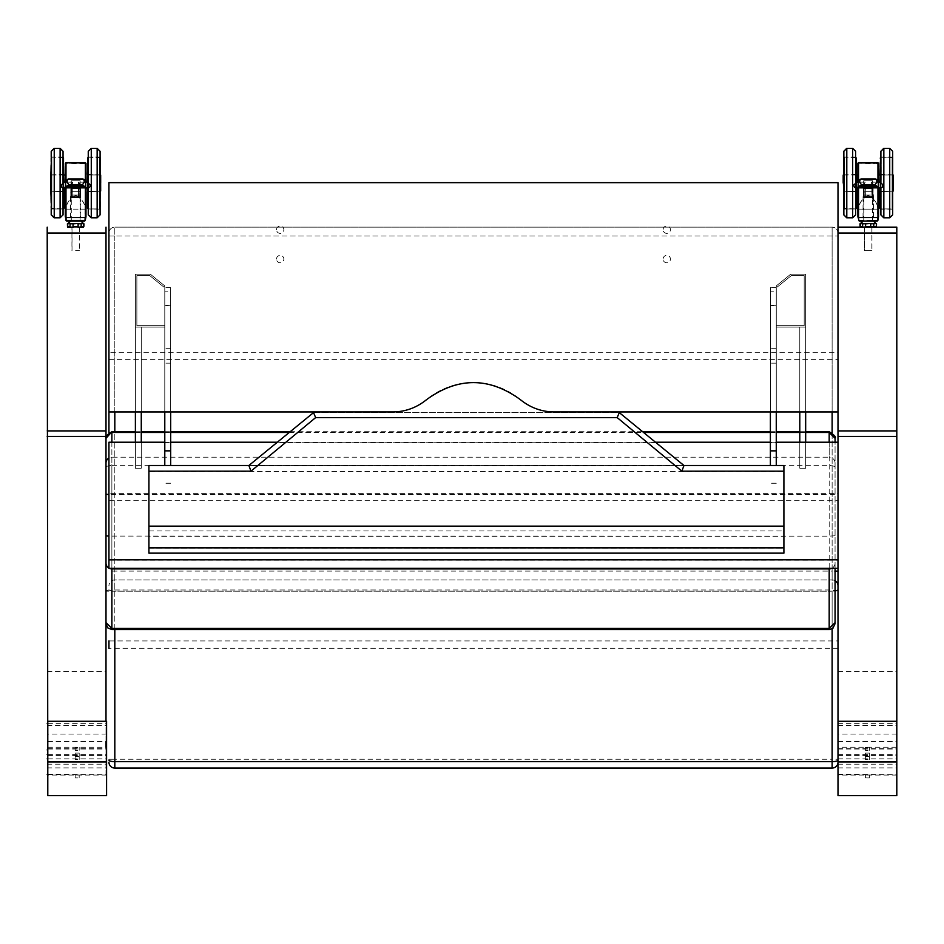 <?xml version="1.0" encoding="UTF-8"?>
<svg xmlns="http://www.w3.org/2000/svg" width="944" height="944" viewBox="0 0 944 944"><rect width="100%" height="100%" fill="white"/><g stroke="black" fill="none" stroke-linecap="round" stroke-linejoin="round"><path stroke-width="0.71" stroke-dasharray="4.72 3.54" d="M896.8 227.15L896.8 233.026L838.001 233.026L838.001 227.15L838.001 411.95L554.293 411.95A52.911 52.911 0 0 1 520.286 399.583A72.877 72.877 0 0 0 426.653 399.583A52.911 52.911 0 0 1 392.657 411.95L108.938 411.95L108.938 182.652L838.001 182.652L838.001 411.95M871.937 250.667L864.586 250.667L871.937 250.667L871.937 227.15L864.503 227.15L871.937 227.15L864.503 227.15L864.503 250.667L871.855 250.667L864.503 250.667M896.8 795.65L896.8 721.299L896.8 741.547L838.001 741.547L838.001 721.299L838.001 774.682L838.001 233.026A5.876 5.876 0 0 0 832.124 227.15A5.876 5.876 0 0 1 838.001 233.026L838.001 762.197A5.876 5.876 0 0 1 832.124 768.074L832.124 759.247L838.001 759.247M838.001 568.347L838.001 559.816M838.001 764.18L896.8 764.18L896.8 233.026M838.001 767.897L896.8 767.897L896.8 764.18M838.001 774.682L896.8 774.682L896.8 767.897M838.001 774.363L896.8 774.682M896.8 775.071L838.001 775.071L838.001 747.223L896.8 747.223L896.8 774.363M105.999 227.15L105.999 233.026L47.2 233.026L47.2 227.15M78.293 227.15L71.945 227.15L79.367 227.15L72.015 227.15L79.367 227.15L78.293 227.15L78.352 223.846L73.266 223.846L73.266 226.772L83.815 226.772L83.815 223.846L81.337 223.846L81.054 227.15M47.2 774.682L47.2 233.026M47.2 764.18L105.999 764.18L105.999 233.026M47.2 767.897L105.999 767.897L105.999 764.18M47.79 774.682L105.999 774.682L105.999 767.897M47.79 774.363L105.999 774.682M105.999 747.223L105.999 774.363M105.999 721.299L105.999 741.547M835.062 438.323L835.062 591.168L829.186 591.192L829.186 431.715M835.062 568.347L835.062 442.229M835.062 466.442L829.186 465.298L111.876 465.298L111.876 589.976L829.186 589.976A5.876 1.097 0 0 1 835.062 591.074M135.393 432.47L141.27 432.47M164.787 432.47L170.675 432.47M289.253 432.47L643.572 432.47M770.387 432.47L776.263 432.47M799.792 432.47L805.669 432.47M105.999 591.074L105.999 437.591L105.999 591.074A5.876 1.097 0 0 1 111.876 589.976L111.876 591.192L829.186 591.192L829.186 629.565M105.999 466.442L111.876 465.298L111.876 431.715M111.876 629.565L111.876 591.192L105.999 591.168M108.938 759.247L114.814 759.247L114.814 768.074A5.876 5.876 0 0 1 108.938 762.197M838.001 648.28L108.938 648.28L108.938 640.929L108.938 648.28L108.938 640.929L838.001 640.929L838.001 648.28L838.001 640.929M108.938 432.494L108.938 411.95M108.938 233.026L108.938 235.965L108.938 233.026A5.876 5.876 0 0 1 114.814 227.15A5.876 5.876 0 0 0 108.938 233.026M108.938 589.552A5.876 1.605 -0 0 0 114.814 591.156L114.814 579.923A5.876 5.876 0 0 0 108.938 585.811A5.876 5.876 0 0 1 114.814 579.923L832.124 579.923L114.814 579.923L114.814 431.715M108.938 493.37L108.938 500.721L108.938 493.37L838.001 493.37L838.001 500.721L838.001 493.37M108.938 352.265L108.938 359.617L108.938 352.265L838.001 352.265L838.001 359.617L838.001 352.265M838.001 762.197L838.001 585.811A5.876 5.876 0 0 0 832.124 579.923L832.124 591.156A5.876 1.605 -0 0 0 835.062 590.944M835.062 580.713A5.876 5.876 0 0 0 832.124 579.923L832.124 571.108L108.938 571.108M838.001 585.811L838.001 233.026M114.814 411.95L114.814 235.965L108.938 235.965L832.124 235.965L832.124 227.15L114.814 227.15L832.124 227.15L832.124 411.95M114.814 768.074L832.124 768.074M276.509 229.687A3.67 3.67 0 0 1 282.02 226.501A3.67 3.67 0 0 1 282.02 232.873A3.67 3.67 0 0 1 276.509 229.687A3.67 3.67 0 0 0 280.179 233.357A3.67 3.67 0 0 0 283.849 229.687A3.67 3.67 0 0 0 280.179 226.005A3.67 3.67 0 0 0 276.509 229.687M663.089 229.687A3.67 3.67 0 0 1 668.6 226.501A3.67 3.67 0 0 1 668.6 232.873A3.67 3.67 0 0 1 663.089 229.687A3.67 3.67 0 0 0 666.759 233.357A3.67 3.67 0 0 0 670.441 229.687A3.67 3.67 0 0 0 666.759 226.005A3.67 3.67 0 0 0 663.089 229.687M663.089 259.081A3.67 3.67 0 0 1 668.6 255.907A3.67 3.67 0 0 1 668.6 262.267A3.67 3.67 0 0 1 663.089 259.081A3.67 3.67 0 0 0 666.759 262.762A3.67 3.67 0 0 0 670.441 259.081A3.67 3.67 0 0 0 666.759 255.411A3.67 3.67 0 0 0 663.089 259.081M276.509 259.081A3.67 3.67 0 0 1 282.02 255.907A3.67 3.67 0 0 1 282.02 262.267A3.67 3.67 0 0 1 276.509 259.081A3.67 3.67 0 0 0 280.179 262.762A3.67 3.67 0 0 0 283.849 259.081A3.67 3.67 0 0 0 280.179 255.411A3.67 3.67 0 0 0 276.509 259.081M838.001 442.512L108.938 442.512L108.938 568.347M108.938 560.099L838.001 560.099M164.787 442.229L170.675 442.229M277.335 442.229L655.502 442.229M770.387 442.229L776.263 442.229M783.909 553.149L783.909 548.051L148.916 548.051L148.916 553.149M148.916 548.051L148.916 536.298L783.909 536.298L783.909 548.051L148.916 548.051M783.909 536.298L783.909 471.528L148.916 471.528L148.916 465.652L783.909 465.652L783.909 471.528M148.916 471.528L148.916 536.298M683.963 465.51L248.874 465.522L313.55 412.599L619.288 412.599L683.963 465.522M313.55 412.599L619.276 412.599M865.377 756.557L869.424 756.557L865.377 756.557L865.377 759.46L869.424 759.46L865.377 759.46M865.341 774.977L869.424 774.977L865.377 774.977L865.341 777.915L869.389 777.915L867.359 777.939L869.424 777.927L865.377 777.927L865.377 774.977M867.406 747.849L865.377 747.447L869.424 747.447L867.406 747.849M867.406 750.669L865.377 750.279L869.424 750.279L867.406 750.669M865.377 753.1L869.424 753.1L865.377 753.1L865.377 755.991L869.424 755.991L865.377 755.991M896.8 734.066L838.001 734.066L838.001 795.65M838.001 775.071L838.001 734.066M75.166 756.557L79.202 756.557L75.166 756.557L75.166 759.46L79.202 759.46L75.166 759.46M75.131 774.977L79.166 774.977L75.131 774.977L75.131 777.915L79.166 777.915L75.131 777.915M77.184 747.849L75.166 747.447L79.202 747.447L77.184 747.849M77.184 750.669L75.166 750.279L79.202 750.279L77.184 750.669M75.166 774.977L79.202 774.977L75.166 774.977L75.166 777.927L79.202 777.927L75.166 777.927M75.166 753.1L79.202 753.1L75.166 753.1L75.166 755.991L79.202 755.991L75.166 755.991M106.589 795.65L106.589 721.299M47.79 721.299L47.79 795.65M106.589 734.066L47.79 734.066M892.658 183.077L892.493 208.978L892.493 157.176L881.059 157.176L881.059 208.978L880.894 157.011L880.894 187.856M892.658 151.288L892.658 209.143L880.894 209.143M880.894 214.866L880.894 151.288M865.353 191.703A1.51 1.44 -0 0 0 863.843 193.142L863.843 184.351L865.353 182.18L865.353 191.703L871.159 191.703L871.159 182.18L872.669 184.351L872.669 193.142A1.51 1.44 -0 0 0 871.159 191.703M863.843 193.142L863.843 195.892A1.51 1.44 -0 0 0 865.353 197.343L871.159 197.343A1.51 1.44 -0 0 0 872.669 195.892L872.669 193.142M863.843 184.351L863.843 188.092L863.843 180.859L872.669 180.859L872.669 188.092L872.669 187.101L871.3 187.868L878.64 187.939M863.843 187.101L864.763 187.939L857.872 187.939L857.848 181.106M881.566 183.455L874.994 179.112M872.669 184.351L872.669 187.101M865.353 182.18L857.718 182.18L854.945 183.455M878.475 163.878L858.485 163.288L858.485 162.663L857.895 163.878L857.895 163.253L878.475 163.253L878.475 216.978L878.475 163.253L878.475 163.878L877.885 162.663L857.966 163.253L857.966 163.878L858.556 162.663L877.955 162.663L877.955 163.288L858.556 163.288L858.556 162.663L858.556 217.568L858.58 209.131L877.79 209.131C877.542 203.302 874.345 198.736 868.185 195.42C862.025 198.736 858.816 203.302 858.58 209.131M857.966 181.012L857.966 188.033L857.966 181.012M857.966 183.065L857.966 174.852L857.966 183.065M877.955 163.288L878.545 163.878L877.955 163.288M878.545 181.012L878.545 188.033L878.545 181.012M878.545 191.266L878.545 188.033M873.401 221.026L863.123 221.026L873.401 221.026L873.389 195.066L863.135 195.066L873.389 195.066L872.374 191.821L864.138 191.821L872.374 191.821L872.374 188.458L863.902 188.458L872.374 188.458M868.256 195.42C874.415 198.736 877.613 203.302 877.861 209.131L858.651 209.131C858.898 203.302 862.096 198.736 868.256 195.42M872.787 188.092L872.787 180.729L863.725 180.729L872.669 180.859L872.669 188.092M872.669 197.025L863.843 197.036M863.843 197.025L863.843 180.859M868.256 197.508L872.669 197.508L868.256 197.508M855.618 187.856L855.618 182.912M855.618 151.288L855.618 209.143L855.453 157.176L855.453 208.978L844.019 208.978L844.019 157.176L843.853 209.143L843.853 157.011L843.853 209.143M843.853 214.866L843.853 151.288M880.079 191.148L893.012 191.148L893.012 174.947L893.012 191.172L880.079 191.762L880.079 174.357L880.079 191.762M880.079 208.341L880.079 157.778M880.079 182.251L880.079 187.939M880.894 157.188L892.422 157.188L892.422 208.978L892.422 157.176L892.422 208.931L893.012 157.778L892.422 157.188L892.422 208.931L880.658 208.931L880.658 157.188M856.444 191.148L843.499 191.148L843.499 174.947L843.499 191.172L856.444 191.762L856.444 174.357L856.444 191.762M872.598 193.142L872.598 184.351L871.088 182.18L871.088 191.703A1.51 1.44 0 0 1 872.598 193.142L872.598 187.101L871.218 187.868A1.499 1.381 0 0 1 871.088 187.868L865.282 187.868A1.499 1.381 -0 0 1 865.141 187.868L854.391 187.419L853.494 186.027L854.072 184.281L861.447 179.112L860.055 179.266L859.5 182.145L861.447 184.741L856.456 187.939L856.444 182.251M856.444 157.778L856.444 208.341M855.618 157.188L844.089 157.188L844.089 208.931L843.499 157.778L844.089 157.188L844.089 208.931L855.854 208.931L855.854 157.188M863.005 223.48L865.754 223.846L860.456 223.48L860.185 226.772L862.792 226.772L862.792 223.846L860.126 223.846L860.527 227.15L862.71 226.772L862.71 223.846L859.972 223.846L862.533 223.846L862.533 226.772L860.055 226.772L860.102 223.846M860.397 223.48L865.837 223.846L865.837 226.772L870.923 226.772L870.923 223.846L865.884 223.48L873.908 223.846L873.908 226.772L876.386 226.772L876.386 223.846L862.899 223.48M863.076 223.48L865.884 223.48M870.852 223.48L873.613 223.48M865.813 223.48L876.551 223.846M865.66 223.48L870.628 223.48M873.436 223.48L875.525 223.48M863.076 227.15L865.884 227.15M873.613 227.15L870.852 227.15M868.256 184.576L872.61 184.576L868.256 184.576M855.547 157.011L843.783 157.011L843.783 209.143L843.948 157.176L843.948 208.978L855.382 208.978L855.382 157.176L855.547 209.143L855.547 157.011L855.547 209.143M843.783 208.848L843.783 157.282L843.783 208.848M843.783 214.866L843.783 151.288M855.547 183.077L855.547 214.866L855.547 183.077M872.598 187.101L872.598 184.351M871.088 191.703L865.282 191.703L865.282 182.18L863.772 184.351L863.772 193.142A1.51 1.44 0 0 1 865.282 191.703M872.598 195.892A1.51 1.44 0 0 1 871.088 197.343L865.282 197.343A1.51 1.44 0 0 1 863.772 195.892L863.772 193.142M871.088 182.18L878.722 182.18L882.298 184.281L882.593 186.806L880.504 187.903L871.218 187.868L878.274 188.092L857.73 187.773L865.141 187.868L863.772 187.101L863.772 195.892M861.447 179.112L875.513 178.994L877 181.142L874.923 184.741L861.447 184.741M863.772 184.351L863.772 187.101M879.914 187.939L874.923 184.741M858.096 187.655L878.274 187.868M859.654 186.405L877.07 186.511L859.654 186.605M861.211 185.142L875.513 185.248L861.211 185.354M860.432 185.767L876.292 185.885L860.432 185.98M858.875 187.03L877.849 187.136L858.875 187.242M878.475 183.065L878.475 174.852L878.475 183.065M857.895 174.959L857.895 191.16L857.895 174.959M843.346 191.148L857.777 191.148L857.777 174.982L857.895 191.266L857.895 174.864L857.895 191.16M868.185 221.026L859.17 221.026L868.185 221.026M863.654 180.729L872.716 180.729L863.772 180.859L863.654 197.19L863.654 180.729L863.772 197.025L872.598 197.036L872.598 180.859L863.772 180.859M872.716 180.729L872.598 197.036M863.772 197.036L872.598 197.025L872.598 180.859M893.166 183.065L893.166 175.088L893.166 183.065M868.185 197.508L863.772 197.508L868.185 197.508M892.587 157.011L880.823 157.011L880.823 209.143L880.988 157.176L880.988 208.978L892.587 209.143L892.587 157.011L892.587 209.143M880.823 208.931L880.823 157.188L880.823 208.931M880.823 214.866L880.823 151.288M892.587 183.077L892.587 214.866L892.587 183.077M843.381 191.148L843.429 174.947L843.429 191.172L856.361 191.762L856.361 174.357L856.361 191.762M856.361 208.341L856.361 157.778L855.771 208.931L855.771 157.188L855.771 208.931L843.429 208.341L843.429 157.778L844.019 157.188L844.019 208.931L844.019 157.188L855.618 157.011M892.941 191.172L892.941 174.947L892.941 191.172L879.997 191.762L879.997 174.357L879.997 191.762M879.997 208.341L879.997 157.778M880.079 174.982L893.012 174.982L879.997 174.97L879.997 191.148L893.012 191.148M880.587 208.931L880.587 157.2L880.587 208.931L892.351 208.931L892.351 157.188L892.351 208.931L892.941 157.778L892.941 208.341M875.961 223.48L876.256 226.772L873.648 226.772L873.648 223.846L876.469 223.846L873.837 223.846L873.837 226.772L876.315 226.772L875.961 223.48M875.914 223.48L870.604 223.846L870.604 226.772L865.518 226.772L865.518 223.846L870.557 223.48L860.987 223.48L875.454 223.48L860.916 223.48M873.365 223.48L870.557 223.48M865.589 223.48L862.828 223.48M870.781 223.48L865.754 223.846L865.754 226.772L870.84 226.772L870.84 223.846L873.542 223.48M873.365 227.15L870.557 227.15M875.961 227.15L876.103 223.48M873.542 227.15L870.781 227.15M865.813 227.15L863.005 227.15M862.828 227.15L865.589 227.15M868.185 195.066L863.052 195.066L868.185 195.066M868.185 191.821L872.303 191.821L868.185 191.821M868.185 188.458L872.539 188.458L868.185 188.458M868.185 184.576L863.831 184.576L868.185 184.576M100.088 183.077L100.088 209.143L100.088 183.077M100.088 151.288L100.088 209.143L99.922 157.176L99.922 208.978L88.5 208.978L88.5 157.176L88.335 209.143L88.335 182.912M88.335 214.866L88.335 151.288M71.284 184.351L71.284 188.092L71.284 184.351L72.782 182.18L72.782 191.703A1.51 1.44 -0 0 0 71.284 193.142L71.284 195.892A1.51 1.44 -0 0 0 72.782 197.343L78.588 197.343A1.51 1.44 -0 0 0 80.098 195.892L80.098 193.142A1.51 1.44 -0 0 0 78.588 191.703L78.588 182.18L80.098 184.351L80.098 188.092L80.098 187.101L78.73 187.868L86.081 187.939L86.093 181.106M72.782 191.703L78.588 191.703M71.284 187.101L72.192 187.939L65.301 187.939M89.007 183.455L82.435 179.112M80.098 184.351L80.098 187.101M72.782 182.18L65.148 182.18L62.375 183.455M65.396 163.878L65.986 162.663L85.385 162.663L85.385 163.288L65.986 163.288L65.986 162.663L65.986 217.568M65.396 181.012L65.396 174.852M65.396 163.253L85.314 162.663L85.314 217.568L85.314 162.663L85.904 163.253L85.904 216.978L85.904 163.253L65.915 162.663L65.915 163.288L85.904 163.878L85.904 163.253L85.904 163.878M85.385 163.288L85.975 163.878L85.385 163.288M85.975 181.012L85.975 188.033L85.975 181.012M85.975 191.266L85.975 188.033M80.83 221.026L70.552 221.026L80.83 221.026L80.818 195.066L70.564 195.066L80.818 195.066L79.803 191.821L71.579 191.821L79.803 191.821L79.803 188.458L71.331 188.458L79.803 188.458M75.685 195.42C81.845 198.736 85.054 203.302 85.29 209.131L66.08 209.131C66.328 203.302 69.526 198.736 75.685 195.42M71.166 180.729L80.098 180.859L80.098 188.092L80.216 180.729L71.166 180.729L71.166 188.092M71.284 180.859L71.284 188.092L71.284 180.859L80.098 180.859M80.098 197.025L71.284 197.036M75.685 197.508L80.098 197.508L75.685 197.508M63.047 187.856L63.047 182.912M63.047 151.288L63.047 209.143L62.882 157.176L62.882 208.978L51.448 208.978L51.448 157.176L51.295 183.077M51.295 214.866L51.295 151.288M87.509 191.148L100.442 191.148L100.442 174.947L100.442 191.172L87.509 191.762L87.509 174.357L87.509 191.762M87.509 208.341L87.509 157.778M87.509 182.251L87.509 187.939M88.335 157.188L99.852 157.188L99.852 208.978L99.852 157.176L99.852 208.931L100.442 157.778L99.852 157.188L99.852 208.931L88.099 208.931L88.099 157.188M63.873 191.148L50.941 191.148L50.941 174.947L50.941 191.172L63.873 191.762L63.873 174.357L63.873 191.762M80.028 193.142L80.028 184.351L78.517 182.18L78.517 191.703A1.51 1.44 0 0 1 80.028 193.142L80.028 187.101L78.659 187.868A1.499 1.381 0 0 1 78.517 187.868L72.712 187.868A1.499 1.381 -0 0 1 72.582 187.868L61.832 187.419L60.923 186.027L61.502 184.281L68.877 179.112L67.484 179.266L66.93 182.145L68.877 184.741L63.885 187.939L63.873 182.251M63.873 157.778L63.873 208.341M63.047 157.188L51.519 157.188L51.519 208.931L50.941 157.778L51.519 208.931L63.283 208.931L63.283 157.188M75.685 250.667L79.367 250.667L75.685 250.667M70.505 223.48L73.266 223.846L67.767 223.48L67.614 226.772L70.222 226.772L70.222 223.846L67.555 223.846L67.543 226.772L73.313 227.15M73.313 223.48L70.328 223.48M78.293 223.48L81.054 223.48M73.089 223.48L78.057 223.48M80.877 223.48L82.954 223.48M75.685 184.576L80.051 184.576L75.685 184.576M62.977 157.011L51.212 157.011L51.212 209.143L51.377 157.176L51.377 208.978L62.811 208.978L62.811 157.176L62.977 209.143L62.977 157.011L62.977 209.143M51.212 208.848L51.212 157.282L51.212 208.848M51.212 214.866L51.212 151.288M62.977 183.077L62.977 214.866L62.977 183.077M80.028 187.101L80.028 184.351M78.517 191.703L72.712 191.703L72.712 182.18L71.201 184.351L71.201 193.142A1.51 1.44 0 0 1 72.712 191.703M80.028 195.892A1.51 1.44 0 0 1 78.517 197.343L72.712 197.343A1.51 1.44 0 0 1 71.201 195.892L71.201 193.142M78.517 182.18L86.152 182.18L89.727 184.281L90.034 186.806L87.934 187.903L78.659 187.868L85.703 188.092L65.16 187.773L72.582 187.868L71.201 187.101L71.201 195.892M68.877 179.112L82.954 178.994L84.429 181.142L82.352 184.741L68.877 184.741M71.201 184.351L71.201 187.101M87.344 187.939L85.703 187.655M65.525 187.655L85.703 187.868M67.083 186.405L84.512 186.511L67.083 186.605M68.641 185.142L82.954 185.248L68.641 185.354M67.862 185.767L83.733 185.885L67.862 185.98M66.304 187.03L85.29 187.136L66.304 187.242M85.904 183.065L85.904 174.852L85.904 183.065M65.325 174.959L65.325 191.16M65.325 163.878L65.325 163.253M65.325 191.266L65.325 174.864L65.207 191.148L65.207 174.982L50.787 174.982L50.823 191.148L65.325 191.266M75.614 221.026L84.63 221.026L75.614 221.026M75.614 195.42C69.455 198.736 66.257 203.302 66.009 209.131L85.22 209.131C84.972 203.302 81.774 198.736 75.614 195.42M71.083 180.729L80.146 180.729L71.201 180.859L71.083 197.19L71.083 180.729L71.201 197.025L80.028 197.036L80.028 180.859L71.201 180.859M80.146 180.729L80.028 197.036M71.201 197.036L80.028 197.025L80.028 180.859M100.607 183.065L100.607 175.088L100.607 183.065M75.614 197.508L71.201 197.508L75.614 197.508M100.017 157.011L88.252 157.011L88.252 209.143L88.417 157.176L88.417 208.978L100.017 209.143L100.017 157.011L100.017 209.143M88.252 208.931L88.252 157.188L88.252 208.931M88.252 214.866L88.252 151.288M100.017 183.077L100.017 214.866L100.017 183.077M50.858 174.97L50.858 191.172L63.803 191.762L63.803 174.357L63.803 191.762M63.803 208.341L63.803 157.778L63.213 208.931L63.213 157.188L63.213 208.931L50.858 208.341L50.858 157.778L51.448 157.188L51.448 208.931L51.448 157.188L63.047 157.011M100.371 191.172L87.438 191.762L87.438 174.357L88.016 191.172L88.016 174.947L100.371 174.947L100.371 191.172L100.371 174.947M87.438 191.148L87.438 174.982L87.438 191.148L100.442 191.148M87.438 208.341L87.438 157.778M88.016 208.931L88.016 157.2L88.016 208.931L99.781 208.931L99.781 157.188L99.781 208.931L100.371 157.778L100.371 208.341M75.614 250.667L79.284 250.667L75.614 250.667M70.434 223.48L83.391 223.48L83.697 226.772L83.745 223.846L81.267 223.846L81.267 226.772L83.91 226.772L81.078 226.772L81.078 223.846L83.391 223.48L78.033 223.846L78.033 226.772L72.948 226.772L72.948 223.846L77.986 223.48L69.962 223.846L69.962 226.772L67.484 226.772L67.484 223.846L70.257 223.48L68.416 223.48L82.883 223.48L68.346 223.48M80.795 223.48L77.986 223.48M73.018 223.48L70.257 223.48M73.243 223.48L73.195 226.772L78.281 226.772L78.281 223.846L70.151 223.846L70.151 226.772L73.243 227.15L71.945 227.15L71.945 250.667M78.21 223.48L80.972 223.48M72.015 250.667L72.015 227.15L83.532 227.15L83.532 223.48M80.972 227.15L73.243 227.15M70.257 227.15L73.018 227.15M75.614 195.066L80.747 195.066L75.614 195.066M75.614 191.821L79.733 191.821L75.614 191.821M75.614 188.458L79.969 188.458L75.614 188.458M75.614 184.576L71.26 184.576L75.614 184.576M150.344 274.185L164.787 285.926L163.867 287.07L149.825 275.648L136.868 275.648L136.868 325.633L164.787 325.633L164.787 327.096L135.393 327.096L135.393 274.185L150.344 274.185L164.787 285.926L163.867 287.07L149.825 275.648L136.868 275.648L136.868 325.633L164.787 325.633L164.787 327.096L135.393 327.096L135.393 274.185L150.344 274.185M790.718 274.185L776.263 285.926L777.195 287.07L791.237 275.648L804.194 275.648L804.194 325.633L776.263 325.633L776.263 327.096L805.669 327.096L805.669 274.185L790.718 274.185L776.263 285.926L777.195 287.07L791.237 275.648L804.194 275.648L804.194 325.633L776.263 325.633L776.263 327.096L805.669 327.096L805.669 274.185L790.718 274.185M799.792 411.95L799.792 327.096L799.792 468.212L805.669 468.212L799.792 468.212L805.669 468.212L799.792 468.212L799.792 442.229M805.669 411.95L805.669 442.229M799.792 327.096L805.669 327.096L799.792 327.096L805.669 327.096L799.792 327.096L799.792 468.212L799.792 327.096M805.669 468.212L805.669 327.096L805.669 468.212M135.393 411.95L135.393 327.096L135.393 468.212L141.27 468.212L135.393 468.212L141.27 468.212L135.393 468.212L135.393 442.229M141.27 411.95L141.27 442.229M135.393 327.096L141.27 327.096L135.393 327.096L141.27 327.096L135.393 327.096L135.393 468.212L135.393 327.096M141.27 468.212L141.27 327.096L141.27 468.212M776.263 465.51L776.263 287.578L776.263 450.913L776.263 291.189L770.387 291.189L770.387 450.913L770.387 287.578L770.387 465.51M776.263 450.866L770.387 450.866L776.263 450.854M776.263 450.913L770.387 450.925M776.263 363.145L770.387 363.145M776.263 305.691L770.387 305.691M776.263 287.578L770.387 287.578M776.263 348.678L770.387 348.678M776.263 291.189L776.263 305.301L770.387 305.301L770.387 291.189M770.387 411.95L770.387 305.301M776.263 305.301L776.263 411.95M776.263 483.21L770.387 483.21M776.263 483.281L770.387 483.281M170.675 465.51L170.675 287.578L170.675 450.913L170.675 291.189L164.787 291.189L164.787 450.913L164.787 287.578L164.787 465.51M170.675 450.866L164.787 450.866L170.675 450.854M170.675 450.913L164.787 450.925M170.675 363.145L164.787 363.145M170.675 305.691L164.787 305.691M170.675 287.578L164.787 287.578M170.675 348.678L164.787 348.678M170.675 291.189L170.675 305.301L164.787 305.301L164.787 291.189M164.787 411.95L164.787 305.301M170.675 305.301L170.675 411.95M170.675 483.21L164.787 483.21M170.675 483.281L164.787 483.281M838.001 671.491L896.8 671.491M838.001 725.417L896.8 725.417M838.001 758.846L896.8 758.846M838.001 754.374L896.8 754.374M838.001 749.937L896.8 749.937M838.001 723.67L896.8 723.67M47.2 671.491L105.999 671.491M47.2 725.417L105.999 725.417M47.79 758.846L105.999 758.846M47.79 754.374L105.999 754.374M47.79 749.937L105.999 749.937M47.79 723.67L105.999 723.67M835.062 563.108A5.876 5.817 180 0 1 831.747 568.347A5.876 5.829 180 0 0 835.062 563.084M835.062 535.779L829.186 536.145L829.186 568.347M835.062 494.231L829.186 494.597L829.186 536.145L108.938 536.098M835.062 463.079A5.876 5.865 180 0 0 829.186 457.203L829.186 494.597L108.938 494.55M829.186 442.229L829.186 457.203L111.876 457.203L111.876 442.229M111.876 568.347L111.876 457.203A5.876 5.865 180 0 0 108.938 457.993M114.814 235.965L114.814 759.247L832.124 759.247L832.124 235.965L838.001 235.965L114.814 235.965L114.814 227.15L114.814 235.965M832.124 432.494L832.124 571.108L835.062 571.108M114.814 629.565L114.814 591.156L832.124 591.156L832.124 628.775M148.916 530.953L783.909 530.953M838.001 755.448L896.8 755.448M838.001 748.321L896.8 748.321M47.79 741.547L106.589 741.547M47.79 747.223L106.589 747.223M47.79 755.448L106.589 755.448M47.79 748.321L106.589 748.321M883.844 148.35L883.844 217.804M889.72 217.804L889.72 148.35M865.353 197.343L865.353 187.868M871.159 187.868L871.159 197.343M861.518 179.112L857.718 182.18M878.793 182.18L871.159 182.18M858.556 188.092L858.556 180.54M877.955 180.54L877.955 188.092M877.955 217.568L877.955 162.663M858.651 220.436L877.861 220.436M863.725 180.729L863.725 188.092M857.848 191.148L857.848 174.97M878.663 187.939L878.663 181.106M878.663 174.982L878.663 191.148M893.13 191.148L893.13 174.982M846.792 148.35L846.792 217.804M852.68 217.804L852.68 148.35M880.658 191.172L880.658 174.947L880.658 191.172M880.658 187.891L880.658 182.723M855.854 191.172L855.854 174.947L855.854 191.172M855.854 182.723L855.854 187.891M868.256 187.726L873.353 187.726L868.256 187.726M868.256 185.307L873.353 185.307L868.256 185.307M852.597 183.077L852.597 148.35L852.597 183.077M846.721 183.077L846.721 217.804L846.721 183.077M871.088 197.343L871.088 187.868M865.282 187.868L865.282 197.343M874.923 179.112L878.722 182.18M857.648 182.18L865.282 182.18M877.885 162.663L877.885 217.568L877.885 162.663M868.185 220.436L877.79 220.436L868.185 220.436M872.716 197.19L863.654 197.19M893.059 183.065L893.059 174.97L893.059 183.065M878.593 183.065L878.593 174.97L878.593 183.065M889.649 183.077L889.649 148.35L889.649 183.077M883.761 183.077L883.761 217.804L883.761 183.077M855.771 191.172L855.771 174.947L855.771 191.172M880.587 191.172L880.587 174.947L880.587 191.172M868.185 187.726L863.087 187.726L868.185 187.726M868.185 185.307L863.087 185.307L868.185 185.307M91.273 148.35L91.273 217.804M97.149 217.804L97.149 148.35M72.782 197.343L72.782 187.868M78.588 187.868L78.588 197.343M68.947 179.112L65.148 182.18M86.234 182.18L78.588 182.18M65.986 188.092L65.986 180.54M85.385 180.54L85.385 188.092M85.385 217.568L85.385 162.663M66.009 220.436L85.29 220.436M80.216 188.092L80.216 180.729M65.278 191.148L65.278 174.97M65.278 181.106L65.278 187.939M85.904 174.852L85.904 191.266M100.56 191.148L100.56 174.982M54.233 148.35L54.233 217.804M60.109 217.804L60.109 148.35M88.099 191.172L88.099 174.947L88.099 191.172M88.099 187.891L88.099 182.723M63.283 191.172L63.283 174.947L63.283 191.172M63.283 182.723L63.283 187.891M75.685 187.726L80.783 187.726L75.685 187.726M75.685 185.307L80.783 185.307L75.685 185.307M60.038 183.077L60.038 148.35L60.038 183.077M54.15 183.077L54.15 217.804L54.15 183.077M78.517 197.343L78.517 187.868M72.712 187.868L72.712 197.343M82.352 179.112L86.152 182.18M65.077 182.18L72.712 182.18M86.022 187.821L82.352 184.741M80.146 197.19L71.083 197.19M100.489 183.065L100.489 174.97L100.489 183.065M97.079 183.077L97.079 148.35L97.079 183.077M91.19 183.077L91.19 217.804L91.19 183.077M63.213 191.172L63.213 174.947L63.213 191.172M75.614 187.726L80.712 187.726L75.614 187.726M75.614 185.307L80.712 185.307L75.614 185.307M135.393 431.715L141.27 431.715M164.787 431.715L170.675 431.715M290.186 431.715L642.64 431.715M770.387 431.715L776.263 431.715M799.792 431.715L805.669 431.715M108.938 500.721L838.001 500.721M108.938 359.617L838.001 359.617M869.424 759.46L869.424 756.557M869.389 777.915L869.389 774.977M865.377 747.447L865.377 750.279M869.424 747.447L869.424 750.279M869.424 777.927L869.424 774.977M869.424 755.991L869.424 753.1M79.202 759.46L79.202 756.557M79.166 777.915L79.166 774.977L79.202 777.927M75.166 747.447L75.166 750.279M79.202 747.447L79.202 750.279M79.202 755.991L79.202 753.1M106.589 775.071L47.79 775.071M858.58 217.568L877.861 217.568L877.861 209.131M858.651 217.568L858.651 209.131M856.444 174.97L843.499 174.97M872.669 221.026L872.669 197.508M863.843 221.026L863.843 197.508M856.361 157.778L843.853 157.011M893.012 174.947L880.079 174.357M843.499 174.947L856.444 174.357M864.586 227.15L864.586 250.667M864.138 188.458L863.135 195.066L863.123 221.026M872.61 184.576L873.353 185.307L872.61 188.458M863.902 184.576L863.17 185.307L863.902 188.458M846.721 148.35L852.597 148.35L855.547 151.288M852.597 217.804L855.547 214.866M875.513 178.994L860.845 178.994M860.055 179.266L854.875 183.455M881.495 183.455L876.303 179.266M860.067 185.885L876.292 185.885M860.845 185.248L875.513 185.248M859.288 186.511L877.07 186.511M858.509 187.136L877.849 187.136M877.885 217.568L878.475 216.978M877.79 209.131L877.2 221.026M843.346 174.982L857.895 174.864M872.598 221.026L872.598 197.508M863.772 221.026L863.772 197.508M883.761 148.35L889.649 148.35L892.587 151.288M889.649 217.804L892.587 214.866M843.429 174.947L856.361 174.357M892.941 174.947L879.997 174.357M880.587 157.188L892.941 157.778M871.855 227.15L871.855 250.667M872.303 188.458L873.306 195.066L873.318 221.026L875.454 223.48M864.067 188.458L863.052 195.066L863.04 221.026M863.831 184.576L863.087 185.307L863.831 188.458M872.539 184.576L873.271 185.307L872.539 188.458M88.335 157.011L100.088 157.011M66.009 209.131L66.009 217.568L85.29 217.568L85.29 209.131M66.08 217.568L66.08 209.131M63.873 174.97L50.941 174.97M87.509 174.982L100.442 174.982L87.438 174.97M80.098 221.026L80.098 197.508M71.284 221.026L71.284 197.508M63.803 157.778L51.295 157.011M100.442 174.947L87.509 174.357M50.941 174.947L63.873 174.357M79.367 227.15L79.367 250.667M71.579 188.458L70.564 195.066L70.552 221.026M80.051 184.576L80.783 185.307L80.051 188.458M71.331 184.576L70.599 185.307L71.331 188.458M54.15 148.35L60.038 148.35L62.977 151.288M60.038 217.804L62.977 214.866M82.954 178.994L68.287 178.994M67.484 179.266L62.304 183.455M88.925 183.455L83.745 179.266M67.496 185.885L83.733 185.885M68.275 185.248L82.954 185.248M66.717 186.511L84.512 186.511M65.938 187.136L85.29 187.136M85.314 217.568L85.904 216.978M85.22 209.131L84.63 221.026M80.028 221.026L80.028 197.508M71.201 221.026L71.201 197.508M91.19 148.35L97.079 148.35L100.017 151.288M97.079 217.804L100.017 214.866M50.858 174.947L63.803 174.357M88.016 157.188L100.371 157.778M79.284 227.15L79.284 250.667M79.733 188.458L80.747 195.066L80.759 221.026L82.883 223.48M71.496 188.458L70.493 195.066L70.481 221.026M71.26 184.576L70.529 185.307L71.26 188.458M79.969 184.576L80.712 185.307L79.969 188.458"/><path stroke-width="1.42" d="M838.001 227.15L896.8 227.15L838.001 227.15M838.001 741.547L838.001 747.223M838.001 411.95L554.293 411.95C541.644 411.855 530.316 407.725 520.286 399.583C489.075 376.963 457.864 376.963 426.653 399.583C416.623 407.725 405.295 411.855 392.657 411.95L108.938 411.95L108.938 182.652L838.001 182.652L838.001 761.961L896.8 761.961L896.8 795.65L838.001 795.65L838.001 761.961M838.001 233.026L896.8 233.026L896.8 227.15M896.8 741.547L896.8 747.223M896.8 233.026L896.8 761.961M67.956 227.15L70.505 227.15M47.2 227.15L47.79 774.682M47.2 233.026L105.999 233.026L105.999 227.15M47.2 774.363L47.79 774.363M105.999 741.547L105.999 747.223M105.999 233.026L105.999 721.299M835.062 591.168L835.062 623.689L835.062 622.639L829.186 628.421L829.599 629.554L832.974 628.185L835.062 623.689M835.062 622.639L835.062 568.347M835.062 442.229L835.062 438.323L829.186 432.47L829.186 442.229M835.062 438.323L835.062 437.591L835.062 438.323M111.876 442.229L111.876 432.47L135.393 432.47M141.27 432.47L164.787 432.47M170.675 432.47L289.253 432.47M643.572 432.47L770.387 432.47M776.263 432.47L799.792 432.47M805.669 432.47L829.186 432.47L829.186 431.715C839.605 438.346 833.375 438.24 835.062 437.591M829.186 629.565L111.876 629.565L111.876 628.421L829.186 628.421L829.186 568.925A5.876 5.817 180 0 0 831.747 568.347A5.876 5.829 180 0 1 829.186 568.913L829.186 568.347M111.876 568.347L111.876 568.913A5.876 5.829 180 0 1 109.351 568.347A5.876 5.817 180 0 0 111.876 568.925L111.876 628.421L105.999 622.639M135.393 431.715L111.876 431.715L105.999 438.323M108.938 640.929L108.938 648.28M108.938 411.95L108.938 432.494M838.001 585.811A5.876 5.876 0 0 0 835.062 580.713M838.001 762.197A5.876 5.876 0 0 1 832.124 768.074L114.814 768.074A5.876 5.876 0 0 1 108.938 762.197M108.938 559.816L838.001 559.816L838.001 568.347L108.938 568.347L108.938 442.229L164.787 442.229M170.675 442.229L277.335 442.229M655.502 442.229L770.387 442.229M776.263 442.229L838.001 442.229M783.909 547.839L783.909 553.149L148.916 553.149L148.916 547.839L783.909 547.839L783.909 526.138L148.916 526.138L148.916 547.839M681.863 471.174L783.909 471.174L783.909 465.51L683.963 465.51L619.288 412.599L617.187 417.602L681.863 471.174L683.963 465.51L619.276 412.599M783.909 471.174L783.909 526.138M148.916 526.138L148.916 471.174L250.974 471.174L315.638 417.602L617.187 417.602M148.916 465.51L248.874 465.51L313.55 412.599L248.874 465.51L148.916 465.51L148.916 471.174M313.55 412.599L315.638 417.602M248.874 465.51L250.974 471.174M106.589 721.299L106.589 795.65L47.79 795.65L47.79 721.299L106.589 721.299M892.658 157.011L892.658 183.077L892.658 151.288L889.72 148.35L889.72 217.804L892.658 214.866L892.658 183.077M892.658 209.143L892.658 214.866M880.894 187.856L880.894 214.866L883.844 217.804L883.844 148.35L880.894 151.288L880.894 182.912L880.894 157.011M863.725 188.092L863.843 195.892M858.167 187.868L865.223 187.868A1.499 1.381 -0 0 0 865.353 187.868L871.159 187.868A1.499 1.381 0 0 0 871.3 187.868L878.345 187.868M872.669 195.892L872.787 188.092M856.444 191.148L857.848 191.148L857.848 187.939L854.473 187.419L853.671 185.154L860.928 178.994L876.386 179.266L876.941 182.145L874.994 184.741L878.793 187.821L882.05 187.419L882.947 186.027L882.369 184.281L876.386 179.266M860.126 179.266L859.571 182.145L861.518 184.741L874.994 184.741M856.527 187.939L861.518 184.741M858.167 187.655L878.345 187.655M876.787 186.405L859.359 186.511L876.787 186.605M875.23 185.142L860.928 185.248L875.23 185.354M876.008 185.767L860.137 185.885L876.008 185.98M877.566 187.03L858.58 187.136L877.566 187.242M857.966 163.878L857.966 181.012L858.556 162.663L857.895 163.253L857.895 174.959L857.895 163.878M857.966 188.033L857.966 216.978L857.966 188.033M878.545 163.878L877.955 162.663L858.556 162.663L858.556 180.54M878.545 163.253L878.545 181.012L878.545 163.253M878.545 188.033L878.545 216.978L878.663 187.939M873.401 221.026L859.241 221.026L877.271 221.026L873.401 221.026L876.339 223.846L876.339 226.772L873.731 226.772L873.731 223.846L876.185 223.48L870.687 223.846L870.687 226.772L865.589 226.772L865.589 223.846L870.628 223.48L862.604 223.846L862.604 226.772L860.126 226.772L859.972 223.846L862.899 223.48L860.126 223.846M872.669 197.036L863.843 197.025M872.669 188.092L872.669 197.025M843.263 183.065L843.263 175.088L843.263 183.065M893.248 183.065L893.248 175.1L893.248 183.065M855.618 182.912L855.618 151.288L852.68 148.35L852.68 217.804L855.618 214.866L855.618 187.856M855.618 209.143L855.618 214.866M843.853 183.077L843.853 214.866L846.792 217.804L846.792 148.35L843.853 151.288L843.853 183.077M880.658 182.723L880.658 157.188L880.079 182.251M880.079 187.939L880.658 208.931L880.658 187.891M892.422 208.931L892.422 157.188M855.771 208.931L856.444 208.341L856.444 187.939M856.444 182.251L855.854 157.188L855.854 182.723M844.089 208.931L844.089 157.188M873.436 223.48L870.628 223.48L873.436 223.48M865.66 223.48L862.899 223.48L865.66 223.48M864.503 227.15L860.126 226.772M860.338 223.48L860.255 227.15L876.256 226.772M862.899 227.15L865.66 227.15M870.628 227.15L873.436 227.15M843.783 209.143L843.783 214.866L846.721 217.804L852.597 217.804M846.721 148.35L843.783 151.288L843.783 157.011M857.895 191.16L857.895 216.978L857.777 191.148M843.193 183.065L843.193 175.1L843.193 183.065M880.823 209.143L880.823 214.866L883.761 217.804L889.649 217.804M883.761 148.35L880.823 151.288L880.823 157.011M844.019 208.931L843.263 175.088M844.019 157.188L843.499 174.97M880.587 157.2L879.997 174.982L878.628 174.97M878.628 191.148L879.997 191.148L879.997 208.341L880.823 208.931M863.04 221.026L860.527 223.48M875.961 227.15L871.937 227.15M100.088 183.077L100.088 151.288L97.149 148.35L97.149 217.804L100.088 214.866L100.088 183.077M100.088 209.143L100.088 214.866M88.335 209.143L88.335 187.856L88.335 214.866L91.273 217.804L91.273 148.35L88.335 151.288L88.335 182.912M71.284 193.142L71.284 195.892M65.608 187.868L72.653 187.868A1.499 1.381 -0 0 0 72.782 187.868L78.588 187.868A1.499 1.381 0 0 0 78.73 187.868L85.774 187.868M80.098 195.892L80.098 193.142M65.301 187.939L61.903 187.419L61.1 185.154L68.357 178.994L83.815 179.266L84.37 182.145L82.435 184.741L86.234 187.821L89.043 187.644L90.294 186.428L90.081 184.717L83.815 179.266M67.567 179.266L67.012 182.145L68.947 184.741L82.435 184.741M63.956 187.939L68.947 184.741M65.608 187.655L85.774 187.655M84.217 186.405L66.8 186.511L84.217 186.605M82.659 185.142L68.357 185.248L82.659 185.354M83.438 185.767L67.579 185.885L83.438 185.98M84.995 187.03L66.021 187.136L84.995 187.242M65.278 181.106L65.986 162.663L65.325 163.253L65.325 174.959L65.325 163.253M65.396 188.033L65.396 216.978L65.396 188.033M65.396 181.012L65.396 163.253M85.975 163.878L85.385 162.663L65.986 162.663L65.986 180.54M85.975 163.253L85.975 181.012L85.975 163.253M85.975 188.033L85.975 216.978L85.975 188.033L85.975 191.266L86.093 187.939L87.414 187.939M80.83 221.026L66.67 221.026L84.7 221.026L80.83 221.026L83.768 223.846L83.768 226.772L81.16 226.772L81.16 223.846L83.615 223.48L78.116 223.846L78.116 226.772L73.03 226.772L73.03 223.846L78.057 223.48L70.033 223.846L70.033 226.772L67.555 226.772L67.402 223.846L70.328 223.48L67.555 223.846M71.166 188.092L71.166 197.19L71.284 188.092L71.284 197.025L80.216 197.19L80.216 188.092M50.705 183.065L50.705 175.088L50.705 183.065M100.678 183.065L100.678 175.1L100.678 183.065M63.047 182.912L63.047 151.288L60.109 148.35L60.109 217.804L63.047 214.866L63.047 187.856M63.047 209.143L63.047 214.866M51.295 209.143L51.295 183.077L51.295 214.866L54.233 217.804L54.233 148.35L51.295 151.288L51.295 183.077M88.099 182.723L88.099 157.188L87.509 182.251M87.509 187.939L88.099 208.931L88.099 187.891M99.852 208.931L99.852 157.188M63.213 208.931L63.873 208.341L63.873 187.939M63.873 182.251L63.283 157.188L63.283 182.723M51.519 208.931L51.519 157.188M80.877 223.48L78.057 223.48L80.877 223.48M73.089 223.48L70.328 223.48L73.089 223.48M70.328 227.15L73.089 227.15M78.057 227.15L80.877 227.15M51.212 209.143L51.212 214.866L54.15 217.804L60.038 217.804M54.15 148.35L51.212 151.288L51.212 157.011M65.325 191.16L65.325 216.978L65.207 191.148M50.622 183.065L50.622 175.1L50.622 183.065M88.252 209.143L88.252 214.866L91.19 217.804L97.079 217.804M91.19 148.35L88.252 151.288L88.252 157.011M51.448 208.931L50.858 191.148M51.448 157.188L50.858 174.97M87.438 191.762L87.438 208.341L88.252 208.931M88.016 157.2L87.438 174.357M70.481 221.026L67.956 223.48M67.767 223.48L67.484 226.772M83.391 227.15L79.367 227.15L81.078 226.772M71.945 227.15L70.434 227.15M67.838 227.15L69.962 226.772M70.257 227.15L72.015 227.15M805.669 442.229L805.669 411.95M799.792 442.229L799.792 411.95M141.27 442.229L141.27 411.95M135.393 442.229L135.393 411.95M776.263 411.95L776.263 450.854L770.387 450.854L770.387 411.95M770.387 465.51L770.387 450.854M776.263 450.854L776.263 465.51M170.675 411.95L170.675 450.854L164.787 450.854L164.787 411.95M164.787 465.51L164.787 450.854M170.675 450.854L170.675 465.51M838.001 436.423L896.8 436.423M838.001 430.912L896.8 430.912M47.2 758.846L47.79 758.846M47.2 754.374L47.79 754.374M47.2 749.937L47.79 749.937M47.2 723.67L47.79 723.67M47.2 436.423L105.999 436.423M47.2 430.912L105.999 430.912M108.938 568.146A5.876 5.817 180 0 1 105.999 563.108A5.876 5.829 180 0 0 108.938 568.135M108.938 536.098L105.999 535.779M108.938 494.55L105.999 494.231M108.938 457.993A5.876 5.865 180 0 0 105.999 463.079M111.876 568.913L829.186 568.913L111.876 568.925M114.814 431.715L114.814 411.95M832.124 411.95L832.124 432.494M108.938 760.062A5.876 1.605 -0 0 0 114.814 761.666L114.814 629.565M835.062 590.944A5.876 1.605 -0 0 0 838.001 589.552M838.001 571.108L835.062 571.108M832.124 628.775L832.124 761.666A5.876 1.605 -0 0 0 838.001 760.062M114.814 768.074L114.814 761.666L832.124 761.666L832.124 768.074M47.79 761.961L106.589 761.961M878.793 187.821L857.718 187.821M877.955 188.092L877.955 217.568L858.556 217.568L858.556 188.092M877.955 162.663L877.955 180.54M877.271 221.026L859.241 221.026M863.725 197.19L872.787 197.19M856.444 174.97L857.848 174.97L857.848 181.106M878.663 181.106L878.545 174.864M893.166 175.088L893.248 191.03M855.854 187.891L855.854 208.931M876.386 226.772L876.551 223.846M857.895 216.978L858.485 217.557M86.234 187.821L65.148 187.821M85.385 188.092L85.385 217.568L65.986 217.568L65.986 188.092M85.385 162.663L85.385 180.54M84.7 221.026L85.29 220.436L66.08 220.436L66.08 217.568M71.166 197.19L80.216 197.19M50.941 191.148L50.705 175.088M65.278 187.939L65.278 191.148L63.873 191.148M86.093 181.106L85.975 174.864M100.607 175.088L100.678 191.03M63.283 187.891L63.283 208.931M83.815 226.772L83.981 223.846M65.325 216.978L65.915 217.557M141.27 431.715L164.787 431.715M170.675 431.715L290.186 431.715M642.64 431.715L770.387 431.715M776.263 431.715L799.792 431.715M805.669 431.715L829.186 431.715M111.876 629.565L107.746 627.878L105.999 623.689M111.876 431.715C101.456 438.346 107.687 438.24 105.999 437.591M783.909 465.51L683.963 465.51M896.8 721.299L838.001 721.299M883.844 217.804L889.72 217.804M883.844 148.35L889.72 148.35M860.928 178.994L875.595 178.994M879.985 187.939L878.64 187.939M860.137 185.885L876.374 185.885M860.928 185.248L875.595 185.248M859.359 186.511L877.153 186.511M858.58 187.136L877.932 187.136M859.17 221.026L857.966 216.978M877.955 217.568L878.545 216.978M877.861 220.436L878.475 216.978M858.651 220.436L858.651 217.568M878.663 191.148L880.079 191.148M878.663 174.982L880.079 174.982M846.792 217.804L852.68 217.804M846.792 148.35L852.68 148.35M863.123 221.026L860.987 223.48M860.255 227.15L860.255 223.48M91.273 217.804L97.149 217.804M91.273 148.35L97.149 148.35M68.357 178.994L83.025 178.994M67.579 185.885L83.804 185.885M68.357 185.248L83.025 185.248M66.8 186.511L84.582 186.511M66.021 187.136L85.361 187.136M65.986 217.568L65.396 216.978M85.385 217.568L85.975 216.978M85.29 220.436L85.904 216.978M65.278 174.97L63.873 174.97M54.233 217.804L60.109 217.804M54.233 148.35L60.109 148.35M70.552 221.026L68.416 223.48M66.009 220.436L65.915 217.568M67.697 227.15L67.697 223.48"/></g></svg>
